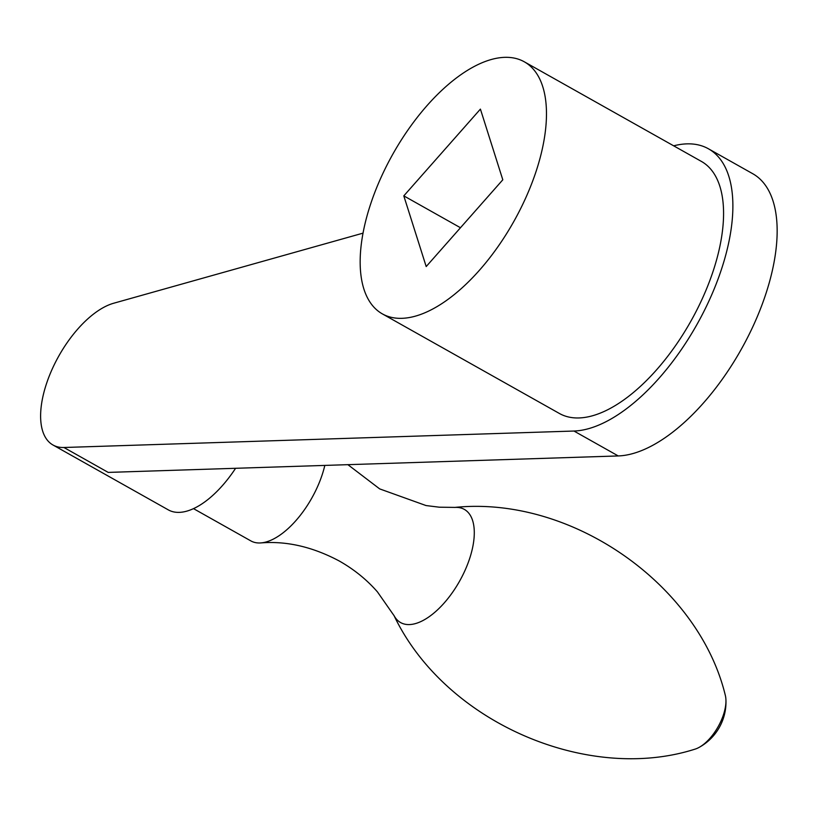 <?xml version="1.0" encoding="UTF-8"?>
<svg xmlns="http://www.w3.org/2000/svg" width="818" height="818" viewBox="0 0 818 818"><rect width="100%" height="100%" fill="white"/><g stroke="black" fill="none" stroke-linecap="round" stroke-linejoin="round"><path stroke-width="1.23" d="M480.411 109.111L502.804 179.796L426.198 266.556L403.806 195.87L480.411 109.111M460.473 227.741L403.806 195.87M363.039 233.14L113.59 303.263A80.583 38.579 -60.6 0 0 47.004 382.159A80.583 38.579 -60.6 0 0 52.996 445.012A80.583 38.579 -60.6 0 0 63.927 447.497L108.201 472.405L618.244 455.943A159.111 76.166 -60.6 0 0 751.374 329.828A159.111 76.166 -60.6 0 0 752.683 173.682L708.408 148.774A159.111 76.166 -60.6 0 0 673.664 145.829M371.628 201.095A144.643 69.244 -60.6 0 0 382.384 313.897A144.643 69.244 -60.6 0 0 513.653 221.78A144.643 69.244 -60.6 0 0 524.226 61.759A144.643 69.244 -60.6 0 0 371.628 201.095M63.927 447.497L573.97 431.035A159.111 76.166 -60.6 0 0 707.1 304.92A159.111 76.166 -60.6 0 0 708.408 148.774M324.818 465.411A67.158 32.147 119.4 0 1 260.942 542.917C286.535 540.831 312.609 546.843 339.163 560.943C353.979 569.318 366.75 579.645 377.456 591.905L394.143 615.79A64.939 31.084 119.4 0 0 459.542 581.24A64.939 31.084 119.4 0 0 455.115 507.405A64.939 31.084 119.4 0 0 454.624 507.436C572.242 495.371 698.674 585.259 725.259 695.106A34.52 16.524 119.4 0 1 725.924 699.615A34.52 16.524 119.4 0 1 699.032 747.427A34.52 16.524 119.4 0 1 694.83 749.206C587.14 783.521 444.675 722.141 393.918 615.361M260.942 542.917A67.158 32.147 119.4 0 1 250.84 540.892L193.529 508.653M235.584 468.295A80.583 38.579 119.4 0 1 168.355 509.9L52.996 445.012M382.384 313.897L559.481 413.519A144.643 69.244 -60.6 0 0 690.75 321.402A144.643 69.244 -60.6 0 0 701.323 161.381L524.226 61.759M573.97 431.035L618.244 455.943M699.032 747.427A51.657 51.657 0 0 0 725.924 699.615M455.115 507.405L439.338 507.201L426.035 505.555L379.685 488.898L347.895 464.675"/></g></svg>
